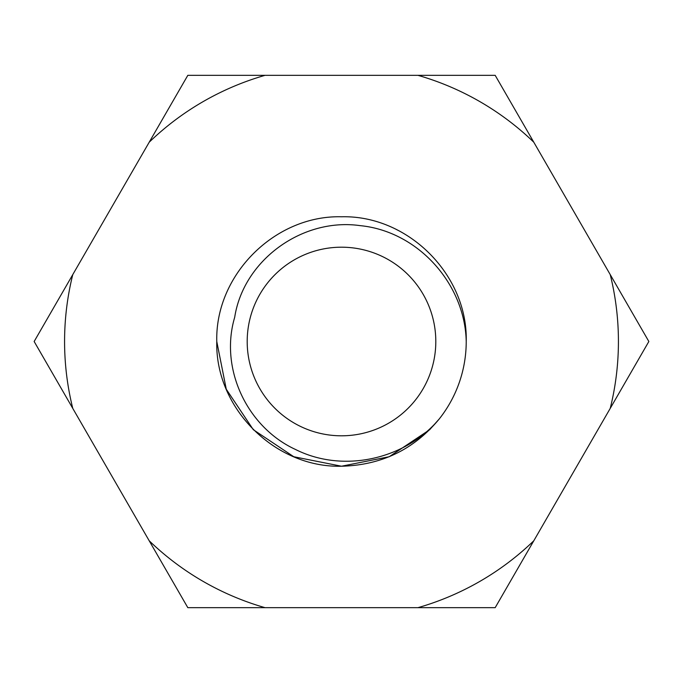 <?xml version="1.0" encoding="UTF-8"?>
<svg xmlns="http://www.w3.org/2000/svg" width="683" height="683" viewBox="0 0 683 683"><rect width="100%" height="100%" fill="white"/><g stroke="black" fill="none" stroke-linecap="round" stroke-linejoin="round"><path stroke-width="1.02" d="M610.226 274.609A276.931 276.931 0 0 1 610.226 408.391L648.85 341.5L495.175 75.326L187.825 75.326L34.15 341.5L187.825 607.674L495.175 607.674L610.226 408.391M435.805 341.5A94.305 94.305 0 0 0 341.5 247.195A94.305 94.305 0 0 0 247.195 341.5A94.305 94.305 0 0 0 341.5 435.805A94.305 94.305 0 0 0 435.805 341.5M341.5 466.224L389.225 456.731L429.692 429.692L439.271 418.927L429.692 429.692L389.225 456.731L341.5 466.224L293.775 456.731L253.308 429.692L226.269 389.225L216.776 341.5L226.269 389.225L253.308 429.692L293.775 456.731L341.5 466.224L389.225 456.731L429.692 429.692L439.271 418.927L429.692 429.692L389.225 456.731L341.5 466.224L389.225 456.731L429.692 429.692L439.271 418.927L429.692 429.692L389.225 456.731L341.5 466.224L293.775 456.731L253.308 429.692L226.269 389.225L216.776 341.5A124.724 124.724 0 0 0 216.793 343.464M253.308 429.692L293.775 456.731L341.5 466.224L389.225 456.731L429.692 429.692L439.271 418.927L429.692 429.692L389.225 456.731L341.5 466.224L293.775 456.731L253.308 429.692L226.269 389.225L216.776 341.5L226.269 389.225L253.308 429.692L293.775 456.731L341.5 466.224L389.225 456.731L429.692 429.692L439.271 418.927L429.692 429.692L439.271 418.927L429.692 429.692L389.225 456.731L341.5 466.224L293.775 456.731L253.308 429.692L226.269 389.225L216.776 341.5C215.034 274.899 274.899 215.034 341.5 216.776C408.101 215.034 467.966 274.899 466.224 341.5A124.724 124.724 0 0 0 466.207 339.536M400.025 231.358L400.033 231.366A124.724 124.724 0 0 0 396.524 229.573M216.776 341.5C215.034 274.899 274.899 215.034 341.5 216.776C408.101 215.034 467.966 274.899 466.224 341.5C467.966 274.899 408.101 215.034 341.5 216.776C274.899 215.034 215.034 274.899 216.776 341.5C215.034 274.899 274.899 215.034 341.5 216.776C408.101 215.034 467.966 274.899 466.224 341.5C467.966 274.899 408.101 215.034 341.5 216.776C274.899 215.034 215.034 274.899 216.776 341.5C215.034 274.899 274.899 215.034 341.5 216.776C408.101 215.034 467.966 274.899 466.224 341.5C467.966 274.899 408.101 215.034 341.5 216.776C274.899 215.034 215.034 274.899 216.776 341.5C215.034 274.899 274.899 215.034 341.5 216.776C408.101 215.034 467.966 274.899 466.224 341.5C467.966 274.899 408.101 215.034 341.5 216.776C274.899 215.034 215.034 274.899 216.776 341.5C215.034 408.101 274.899 467.966 341.5 466.224C381.473 465.208 414.06 449.448 439.271 418.927A124.724 124.724 0 0 0 466.224 341.5C464.986 283.693 417.757 231.17 360.009 225.621C302.757 217.527 243.6 259.736 234.696 317.305C219.38 368.692 247.135 427.285 295.577 449.508C343.097 473.387 405.275 459.65 439.271 418.927M149.201 142.218A276.931 276.931 0 0 1 265.064 75.326M72.774 408.391A276.931 276.931 0 0 1 72.774 274.609M265.064 607.674A276.931 276.931 0 0 1 149.201 540.782M533.799 540.782A276.931 276.931 0 0 1 417.936 607.674M417.936 75.326A276.931 276.931 0 0 1 533.799 142.218"/></g></svg>
